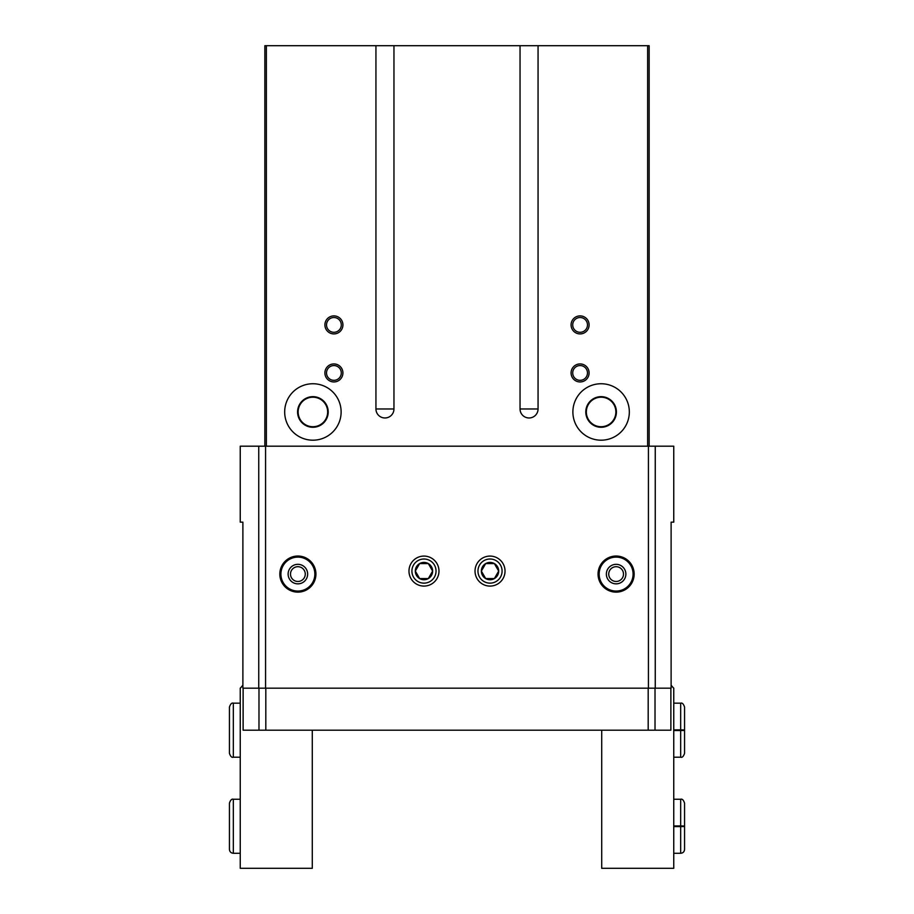 <?xml version="1.0" encoding="UTF-8"?>
<svg xmlns="http://www.w3.org/2000/svg" width="914" height="914" viewBox="0 0 914 914"><rect width="100%" height="100%" fill="white"/><g stroke="black" fill="none" stroke-linecap="round" stroke-linejoin="round"><path stroke-width="1.37" d="M649.146 446.192L649.146 45.7L264.854 45.7L264.854 446.192M571.079 372.935A9.003 9.003 0 0 0 584.594 380.738A9.003 9.003 0 0 0 584.594 365.143A9.003 9.003 0 0 0 571.079 372.935M324.904 372.935A9.003 9.003 0 0 0 338.409 380.738A9.003 9.003 0 0 0 338.409 365.143A9.003 9.003 0 0 0 324.904 372.935M571.079 324.904A9.003 9.003 0 0 0 584.594 332.707A9.003 9.003 0 0 0 584.594 317.101A9.003 9.003 0 0 0 571.079 324.904M324.904 324.904A9.003 9.003 0 0 0 338.409 332.707A9.003 9.003 0 0 0 338.409 317.101A9.003 9.003 0 0 0 324.904 324.904M572.884 411.963A28.22 28.22 0 0 0 615.213 436.412A28.22 28.22 0 0 0 615.213 387.525A28.22 28.22 0 0 0 572.884 411.963M284.677 411.963A28.22 28.22 0 0 0 327.006 436.412A28.22 28.22 0 0 0 327.006 387.525A28.22 28.22 0 0 0 284.677 411.963M375.94 45.7L375.94 408.969L393.957 408.969L393.957 45.7M648.426 446.192L648.426 688.173L265.574 688.173L671.116 688.173L671.116 522.145L673.755 522.145L673.755 446.192L240.245 446.192L240.245 522.145L242.884 522.145L242.884 688.173L258.742 688.173L258.742 446.192M538.06 408.969A9.003 9.003 0 0 1 529.057 417.972A9.003 9.003 0 0 1 520.043 408.969L538.06 408.969L538.06 45.7M520.043 45.7L520.043 408.969M393.957 408.969A9.003 9.003 0 0 1 384.943 417.972A9.003 9.003 0 0 1 375.94 408.969M438.983 571.079A15.012 15.012 0 0 1 416.476 584.08A15.012 15.012 0 0 1 416.476 558.088A15.012 15.012 0 0 1 438.983 571.079M505.031 571.079A15.012 15.012 0 0 1 482.523 584.08A15.012 15.012 0 0 1 482.523 558.088A15.012 15.012 0 0 1 505.031 571.079M315.924 574.083A18.04 18.04 0 0 1 288.858 589.713A18.04 18.04 0 0 1 288.858 558.454A18.04 18.04 0 0 1 315.924 574.083M634.156 574.083A18.04 18.04 0 0 1 607.09 589.713A18.04 18.04 0 0 1 607.09 558.454A18.04 18.04 0 0 1 634.156 574.083A18.017 18.017 0 0 1 607.113 589.69A18.017 18.017 0 0 1 607.113 558.488A18.017 18.017 0 0 1 634.133 574.083M265.574 446.192L265.574 688.173L258.742 688.173M298.135 411.963A14.761 14.761 0 0 0 320.277 424.747A14.761 14.761 0 0 0 320.277 399.178A14.761 14.761 0 0 0 298.135 411.963M297.587 411.963A15.31 15.31 0 0 0 320.551 425.227A15.31 15.31 0 0 0 320.551 398.71A15.31 15.31 0 0 0 297.587 411.963M586.342 411.963A14.761 14.761 0 0 0 608.484 424.747A14.761 14.761 0 0 0 608.484 399.178A14.761 14.761 0 0 0 586.342 411.963M585.794 411.963A15.31 15.31 0 0 0 608.758 425.227A15.31 15.31 0 0 0 608.758 398.71A15.31 15.31 0 0 0 585.794 411.963M326.527 324.904A7.381 7.381 0 0 0 337.597 331.302A7.381 7.381 0 0 0 337.597 318.506A7.381 7.381 0 0 0 326.527 324.904M572.712 324.904A7.381 7.381 0 0 0 583.783 331.302A7.381 7.381 0 0 0 583.783 318.506A7.381 7.381 0 0 0 572.712 324.904M326.527 372.935A7.381 7.381 0 0 0 337.597 379.333A7.381 7.381 0 0 0 337.597 366.548A7.381 7.381 0 0 0 326.527 372.935M572.712 372.935A7.381 7.381 0 0 0 583.783 379.333A7.381 7.381 0 0 0 583.783 366.548A7.381 7.381 0 0 0 572.712 372.935M494.36 578.585A8.672 8.672 0 0 0 494.36 563.572A8.672 8.672 0 0 0 481.358 571.079A8.672 8.672 0 0 0 494.36 578.585L498.69 571.079L494.36 563.572L485.688 563.572L481.358 571.079L485.688 578.585L494.36 578.585L485.688 578.585L481.358 571.079L485.688 563.572L494.36 563.572L498.69 571.079L494.36 578.585M490.03 583.143A12.065 12.065 0 0 0 500.472 565.046A12.065 12.065 0 0 0 479.576 565.046A12.065 12.065 0 0 0 490.03 583.143M428.312 578.585A8.672 8.672 0 0 0 428.312 563.572A8.672 8.672 0 0 0 415.31 571.079A8.672 8.672 0 0 0 428.312 578.585L432.642 571.079L428.312 563.572L419.64 563.572L415.31 571.079L419.64 578.585L428.312 578.585L419.64 578.585L415.31 571.079L419.64 563.572L428.312 563.572L432.642 571.079L428.312 578.585M423.97 583.143A12.065 12.065 0 0 0 434.424 565.046A12.065 12.065 0 0 0 413.528 565.046A12.065 12.065 0 0 0 423.97 583.143M671.116 685.146A21.011 21.011 0 0 0 673.755 688.151L673.755 868.3L601.709 868.3L601.709 730.195M633.094 574.083A16.978 16.978 0 0 1 607.627 588.787A16.978 16.978 0 0 1 607.627 559.391A16.978 16.978 0 0 1 633.094 574.083M625.873 574.083A9.757 9.757 0 0 1 611.238 582.538A9.757 9.757 0 0 1 611.238 565.64A9.757 9.757 0 0 1 625.873 574.083M623.497 574.083A7.381 7.381 0 0 1 612.426 580.481A7.381 7.381 0 0 1 612.426 567.697A7.381 7.381 0 0 1 623.497 574.083M673.755 826.599L680.667 826.599L680.667 853.288C683.032 853.059 684.335 851.757 684.563 849.392L684.563 826.462M673.755 825.936L680.667 825.936C685.694 826.028 685.694 826.119 680.667 826.21L673.755 826.21M673.755 826.325L680.667 826.325C685.694 826.416 685.694 826.507 680.667 826.599C685.694 826.507 685.694 826.416 680.667 826.325L680.667 826.21C685.694 826.119 685.694 826.028 680.667 825.936L680.667 799.247C682.21 798.71 683.512 800.013 684.563 803.155L684.563 826.073M673.755 730.537L680.667 730.537L680.667 757.215C682.21 757.752 683.512 756.449 684.563 753.319L684.563 707.082C683.512 703.94 682.21 702.649 680.667 703.174L680.667 729.863C685.694 729.955 685.694 730.046 680.667 730.137L673.755 730.137M673.755 729.863L680.667 729.863C685.694 729.955 685.694 730.046 680.667 730.137L680.667 730.263C685.694 730.355 685.694 730.446 680.667 730.537C685.694 730.446 685.694 730.355 680.667 730.263L673.755 730.263M312.291 730.195L312.291 868.3L240.245 868.3L240.245 688.151A21.011 21.011 0 0 0 242.884 685.146M297.884 557.117A16.978 16.978 0 0 1 312.588 582.572A16.978 16.978 0 0 1 283.18 582.572A16.978 16.978 0 0 1 297.884 557.117M297.884 564.326A9.757 9.757 0 0 1 306.339 578.962A9.757 9.757 0 0 1 289.43 578.962A9.757 9.757 0 0 1 297.884 564.326M297.884 556.078A18.017 18.017 0 0 1 313.479 583.086A18.017 18.017 0 0 1 282.289 583.086A18.017 18.017 0 0 1 297.884 556.078M297.884 566.703A7.381 7.381 0 0 1 304.282 577.774A7.381 7.381 0 0 1 291.486 577.774A7.381 7.381 0 0 1 297.884 566.703M243.124 688.173L243.124 730.195L670.876 730.195L670.876 688.173M266.362 446.192L266.362 45.7M647.638 446.192L647.638 45.7M655.258 688.173L655.258 446.192M233.333 853.288L233.333 799.247C231.79 798.71 230.488 800.013 229.437 803.155L229.437 849.392C229.665 851.757 230.968 853.059 233.333 853.288L240.245 853.288M233.333 757.215L233.333 703.174C231.79 702.649 230.488 703.94 229.437 707.082L229.437 753.319C230.488 756.449 231.79 757.752 233.333 757.215L240.245 757.215M655.018 730.195L655.018 688.173M648.186 730.195L648.186 688.173M265.814 730.195L265.814 688.173M258.982 730.195L258.982 688.173M673.755 853.288L680.667 853.288M673.755 799.247L680.667 799.247M673.755 757.215L680.667 757.215M673.755 703.174L680.667 703.174M684.563 730.4L684.563 753.319M684.563 730L684.563 707.082M240.245 799.247L233.333 799.247M229.437 826.073L229.437 803.155M229.437 826.462L229.437 849.392M240.245 703.174L233.333 703.174M229.437 730.4L229.437 753.319"/></g></svg>

